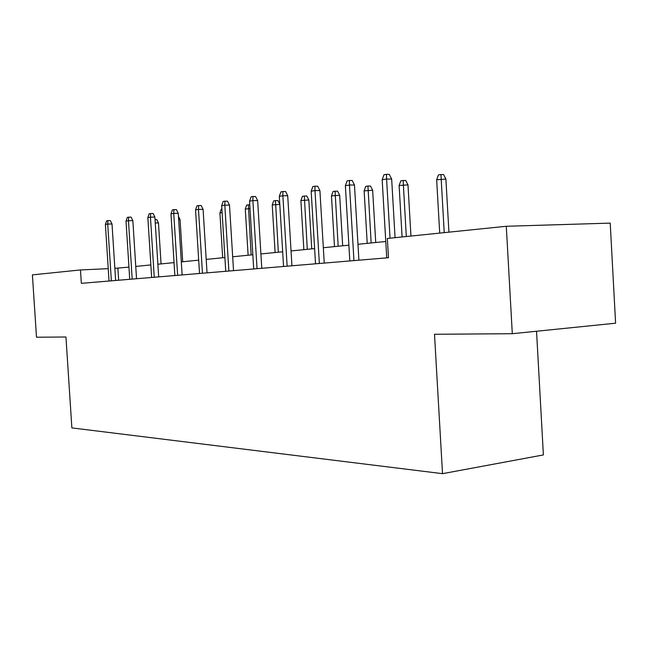<?xml version="1.0" encoding="UTF-8"?>
<svg xmlns="http://www.w3.org/2000/svg" width="648" height="648" viewBox="0 0 648 648"><rect width="100%" height="100%" fill="white"/><g stroke="black" fill="none" stroke-linecap="round" stroke-linejoin="round"><path stroke-width="0.97" d="M536.536 331.241L543.389 454.928L442.519 473.664L71.871 427.907L65.95 337.001L36.499 337.219L32.4 274.874L80.474 269.941L81.34 283.338L388.468 257.726L387.35 238.472L506.291 226.274L610.214 223.123L615.6 323.206L512.301 333.704L506.291 226.274M512.301 333.704L434.5 334.279L442.519 473.664M128.952 267.114L114.858 268.353M108.232 268.661L80.474 269.941M385.771 241.501L357.963 244.272M348.891 245.179L323.328 247.73M314.612 248.597L291.049 250.946M282.674 251.78L260.901 253.951M252.833 254.761L232.673 256.77M224.897 257.54L206.194 259.411M198.685 260.156L181.31 261.889M174.045 262.61L157.869 264.23M150.846 264.927L135.756 266.433M118.649 280.228L117.879 268.215M115.628 280.479L112.015 223.973L107.714 224.07L111.359 280.835M105.397 224.443L106.637 220.83L107.933 220.62L107.714 224.07L105.397 224.443L109.026 281.029M107.933 220.62L110.314 220.571L112.015 223.973M155.05 219.623L156.808 219.591L158.468 222.912L161.06 263.906M158.468 222.912L155.269 222.985M136.542 278.737L132.848 220.62L128.474 220.717L132.192 279.102M126.02 221.114L127.308 217.396L128.668 217.169L128.474 220.717L126.02 221.114L129.73 279.304M128.668 217.169L131.099 217.121L132.848 220.62M158.671 276.89L154.888 217.08L150.449 217.169L154.248 277.255M147.849 217.59L149.178 213.767L150.619 213.524L150.449 217.169L147.849 217.59L151.64 277.474M150.619 213.524L153.09 213.484L154.888 217.08M178.459 216.408L180.063 219.615L182.704 261.752M180.063 219.615L178.662 219.648M182.129 274.93L178.265 213.322L173.745 213.403L177.633 275.311M170.983 213.848L172.36 209.911L173.891 209.66L173.745 213.403L170.983 213.848L174.863 275.538M173.891 209.66L176.402 209.62L178.265 213.322M222.118 212.625L219.907 212.965L222.677 257.766M219.907 212.965L221.268 209.126L221.9 209.029M207.036 272.857L203.083 209.336L198.482 209.409L202.459 273.237M195.55 209.879L196.976 205.821L198.612 205.554L198.482 209.409L195.55 209.879L199.519 273.48M198.612 205.554L201.163 205.513L203.083 209.336M250.006 208.591L245.284 209.077L248.111 255.231M245.284 209.077L246.686 205.124L248.37 204.865L251.141 254.923M248.37 204.865L249.78 204.841M233.531 270.645L229.489 205.092L224.816 205.157L228.882 271.034M221.689 205.659L223.171 201.471L224.905 201.18L224.816 205.157L221.689 205.659L225.747 271.293M224.905 201.18L227.505 201.147L229.489 205.092M279.798 204.395L272.233 204.954L275.116 252.534M272.233 204.954L273.683 200.872L275.473 200.597L278.34 252.218M275.473 200.597L277.927 200.564L279.79 204.25M261.776 268.288L257.637 200.572L252.882 200.621L257.045 268.685M249.553 201.163L251.092 196.83L252.947 196.522L252.882 200.621L249.553 201.163L253.7 268.961M252.947 196.522L255.587 196.498L257.637 200.572M300.899 200.556L302.414 196.352L304.317 196.052L306.812 196.028L308.812 199.981L300.899 200.556L303.855 249.666M304.317 196.052L307.29 249.326M308.812 199.981L311.745 248.881M291.94 265.777L287.712 195.737L282.876 195.777L287.137 266.174M279.312 196.352L280.916 191.873L282.893 191.541L282.876 195.777L279.312 196.352L283.557 266.474M282.893 191.541L285.582 191.525L287.712 195.737M331.468 195.874L333.04 191.525L335.073 191.209L337.6 191.192L339.682 195.275L331.468 195.874L334.49 246.613M335.073 191.209L338.159 246.248M339.682 195.275L342.679 245.803M324.243 263.08L319.91 190.561L315.001 190.593L319.359 263.485M311.178 191.209L312.846 186.567L314.969 186.211L315.001 190.593L311.178 191.209L315.527 263.809M314.969 186.211L317.698 186.203L319.91 190.561M364.136 190.877L365.772 186.373L367.943 186.033L370.502 186.025L372.657 190.245L364.136 190.877L367.222 243.348M367.943 186.033L371.142 242.96M372.657 190.245L375.727 242.506M358.903 260.188L354.472 185.012L349.475 185.028L353.946 260.601M345.368 185.684L347.117 180.873L349.394 180.492L349.475 185.028L345.368 185.684L349.823 260.942M349.394 180.492L352.172 180.492L354.472 185.012M399.111 185.514L400.812 180.857L403.145 180.484L405.745 180.484L407.981 184.858L399.111 185.514L402.092 236.957M403.145 180.484L406.296 236.528M407.981 184.858L410.945 236.05M395.069 237.678L391.659 179.034L386.589 179.034L390.039 238.189M382.166 179.747L383.989 174.749L386.451 174.336L386.589 179.034L382.166 179.747L386.726 257.864M386.451 174.336L389.262 174.344L391.659 179.034M436.655 179.763L438.437 174.928L440.94 174.539L443.572 174.547L445.897 179.075L436.655 179.763L439.709 233.102M440.94 174.539L444.228 232.632M445.897 179.075L448.926 232.154"/></g></svg>
